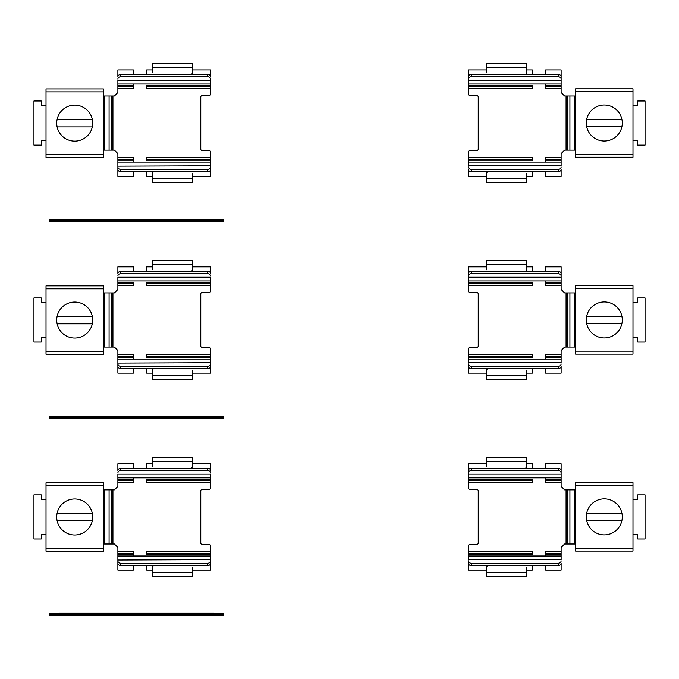<?xml version="1.0" encoding="UTF-8"?>
<svg xmlns="http://www.w3.org/2000/svg" width="679" height="679" viewBox="0 0 679 679"><rect width="100%" height="100%" fill="white"/><g stroke="black" fill="none" stroke-linecap="round" stroke-linejoin="round"><path stroke-width="1.02" d="M545.653 74.41L545.653 69.895L561.117 69.895L561.117 80.292L468.383 80.292L468.383 76.778A2.894 2.377 -0 0 1 471.277 74.41L558.223 74.41A2.894 2.377 0 0 1 561.117 76.778L561.117 86.547L545.653 86.547L545.653 88.431L561.117 88.431L561.117 92.505L564.597 95.985L569.919 95.985L569.919 150.144L574.74 150.144L574.74 95.985L569.919 95.985M561.117 88.431L561.117 86.547M468.383 86.547L468.383 85.35L532.328 85.35L532.328 86.547L468.383 86.547L468.383 94.101A1.451 1.451 0 0 0 469.826 95.552L476.777 95.552A1.451 1.451 0 0 1 478.228 96.995L478.228 149.134A1.451 1.451 0 0 1 476.777 150.577L469.826 150.577A1.451 1.451 0 0 0 468.383 152.028L468.383 159.582L532.328 159.582L532.328 160.77L468.383 160.77L468.383 159.582M468.383 85.35L468.383 80.292M486.283 69.895L468.383 69.895L468.383 76.778M545.653 171.719L545.653 176.234L561.117 176.234L561.117 169.351A2.894 2.377 180 0 1 558.223 171.719L471.277 171.719A2.894 2.377 180 0 1 468.383 169.351L468.383 176.234L486.283 176.234M468.383 162.128L468.383 165.837L561.117 165.837L561.117 162.128L468.383 162.128L468.383 160.77M569.919 150.144L564.597 150.144L561.117 153.615L561.117 157.698L545.653 157.698L545.653 159.582L561.117 159.582L561.117 157.698M561.117 159.582L561.117 162.128M575.597 150.144L574.74 150.144M574.74 95.985L575.597 95.985M545.653 86.547L545.653 83.992M468.383 88.431L532.328 88.431L532.328 86.547M532.328 74.41L532.328 69.895L526.828 69.895M468.383 157.698L532.328 157.698L532.328 159.582M532.328 171.719L532.328 176.234L526.828 176.234M545.653 162.128L545.653 159.582M632.981 140.731L637.751 140.731L637.751 145.136L645.05 145.136L645.05 100.993L637.751 100.993L637.751 105.398L632.981 105.398M561.117 79.103A2.894 2.377 180 0 0 558.223 76.735L471.277 76.735A2.894 2.377 180 0 0 468.383 79.103M468.383 167.026A2.894 2.377 0 0 0 471.277 169.394L558.223 169.394A2.894 2.377 -0 0 0 561.117 167.026M487.59 171.719L486.283 173.247L486.283 178.399L526.828 178.399L526.828 173.247M526.828 178.399L486.283 178.399L486.283 182.761L526.828 182.753L526.828 178.399L486.283 178.39M525.521 74.41L526.828 72.882L526.828 67.739L486.283 67.73L486.283 72.882M526.828 67.739L526.828 63.359L486.283 63.359L486.283 67.73L526.828 67.73L486.283 67.739M526.828 74.41L526.828 72.882M486.283 63.376L526.828 63.376M632.981 88.796L575.597 88.796L575.597 91.75L632.981 91.75L632.981 88.796M632.981 154.252L575.597 154.252L575.597 157.205L632.981 157.205L632.981 91.75M575.597 154.252L575.597 91.75M604.285 105.016A17.985 17.985 0 0 1 621.879 126.769A17.985 17.985 0 0 1 586.698 126.769A17.985 17.985 0 0 1 604.285 105.016M621.879 119.232L586.698 119.232M621.879 126.769L586.698 126.769M117.883 166.185L210.617 165.837L210.617 169.351A2.894 2.377 180 0 1 207.723 171.719L120.777 171.719A2.894 2.377 180 0 1 117.883 169.351L117.883 159.582L133.347 159.582L133.347 157.698L117.883 157.698L117.883 153.615L114.403 150.144L109.081 150.144L109.081 95.985L104.26 95.985L104.26 150.144L109.081 150.144M117.883 168.163L117.883 176.234L133.347 176.234L133.347 171.719M117.883 157.698L117.883 159.582M210.617 159.582L210.617 160.77L146.672 160.77L146.672 159.582L210.617 159.582L210.617 152.028A1.451 1.451 0 0 0 209.174 150.577L202.223 150.577A1.451 1.451 0 0 1 200.772 149.134L200.772 96.995A1.451 1.451 0 0 1 202.223 95.552L209.174 95.552A1.451 1.451 0 0 0 210.617 94.101L210.617 86.547L146.672 86.547L146.672 85.35L210.617 85.35L210.617 86.547M210.617 160.77L210.617 165.837M192.717 176.234L210.617 176.234L210.617 168.163M133.347 74.41L133.347 69.895L117.883 69.895L117.883 76.778A2.894 2.377 0 0 1 120.777 74.41L207.723 74.41A2.894 2.377 0 0 1 210.617 76.778L210.617 69.895L192.717 69.895M210.617 83.992L210.617 80.292L117.883 80.292L117.883 83.992L210.617 83.992L210.617 85.35M109.081 95.985L114.403 95.985L117.883 92.505L117.883 88.431L133.347 88.431L133.347 86.547L117.883 86.547L117.883 88.431M117.883 86.547L117.883 83.992M103.403 95.985L104.26 95.985M104.26 150.144L103.403 150.144M133.347 159.582L133.347 162.128M210.617 157.698L146.672 157.698L146.672 159.582M146.672 171.719L146.672 176.234L152.172 176.234M210.617 88.431L146.672 88.431L146.672 86.547M146.672 74.41L146.672 69.895L152.172 69.895M133.347 83.992L133.347 86.547M46.019 105.398L41.249 105.398L41.249 100.993L33.95 100.993L33.95 145.136L41.249 145.136L41.249 140.731L46.019 140.731M117.883 167.026A2.894 2.377 -0 0 0 120.777 169.394L207.723 169.394A2.894 2.377 -0 0 0 210.617 167.026M210.617 79.103A2.894 2.377 180 0 0 207.723 76.735L120.777 76.735A2.894 2.377 180 0 0 117.883 79.103M191.41 74.41L192.717 72.882L192.717 67.73L152.172 67.73L152.172 72.882M152.172 67.73L192.717 67.73L192.717 63.359L152.172 63.359L152.172 67.73L192.717 67.739M153.479 171.719L152.172 173.247L152.172 178.39L192.717 178.399L192.717 173.247M152.172 178.39L152.172 182.761L192.717 182.753L192.717 178.399L152.172 178.399L192.717 178.39M152.172 171.719L152.172 173.247M152.172 63.376L192.717 63.376M46.019 157.333L103.403 157.333L103.403 154.379L46.019 154.379L46.019 157.333M46.019 91.877L103.403 91.877L103.403 88.924L46.019 88.924L46.019 154.379M103.403 91.877L103.403 154.379M74.715 141.113A17.985 17.985 0 0 1 57.121 119.36A17.985 17.985 0 0 1 92.302 119.36A17.985 17.985 0 0 1 74.715 141.113M57.121 126.897L92.302 126.897M57.121 119.36L92.302 119.36M211.907 220.514L49.72 220.616L49.72 221.677L61.305 221.778L211.907 221.778L223.493 221.677L223.493 220.616L211.907 220.514L211.907 219.359L61.305 219.359L49.72 219.453L49.72 220.616M223.493 220.616L223.493 219.453L211.907 219.359M223.493 220.514L223.493 221.677M49.72 221.677L49.72 220.514M545.653 271.337L545.653 266.822L561.117 266.822L561.117 277.219L468.383 277.219L468.383 273.705A2.894 2.377 -0 0 1 471.277 271.337L558.223 271.337A2.894 2.377 0 0 1 561.117 273.705L561.117 283.474L545.653 283.474L545.653 285.358L561.117 285.358L561.117 289.441L564.597 292.912L569.919 292.912L569.919 347.071L574.74 347.071L574.74 292.912L569.919 292.912M561.117 285.358L561.117 283.474M468.383 283.474L468.383 282.286L532.328 282.286L532.328 283.474L468.383 283.474L468.383 291.028A1.451 1.451 0 0 0 469.826 292.479L476.777 292.479A1.451 1.451 0 0 1 478.228 293.931L478.228 346.061A1.451 1.451 0 0 1 476.777 347.504L469.826 347.504A1.451 1.451 0 0 0 468.383 348.955L468.383 356.509L532.328 356.509L532.328 357.706L468.383 357.706L468.383 356.509M468.383 282.286L468.383 277.219M486.283 266.822L468.383 266.822L468.383 273.705M545.653 368.655L545.653 373.161L561.117 373.161L561.117 366.278A2.894 2.377 180 0 1 558.223 368.655L471.277 368.655A2.894 2.377 180 0 1 468.383 366.278L468.383 373.161L486.283 373.161M468.383 366.278L468.383 365.09M468.383 359.064L468.383 362.764L561.117 362.764L561.117 359.064L468.383 359.064L468.383 357.706M569.919 347.071L564.597 347.071L561.117 350.551L561.117 354.625L545.653 354.625L545.653 356.509L561.117 356.509L561.117 354.625M561.117 356.509L561.117 359.064M575.597 347.071L574.74 347.071M574.74 292.912L575.597 292.912M545.653 283.474L545.653 280.928M468.383 285.358L532.328 285.358L532.328 283.474M532.328 271.337L532.328 266.822L526.828 266.822M468.383 354.625L532.328 354.625L532.328 356.509M532.328 368.655L532.328 373.161L526.828 373.161M545.653 359.064L545.653 356.509M632.981 337.658L637.751 337.658L637.751 342.063L645.05 342.063L645.05 297.928L637.751 297.928L637.751 302.325L632.981 302.325M561.117 276.03A2.894 2.377 180 0 0 558.223 273.662L471.277 273.662A2.894 2.377 180 0 0 468.383 276.03M468.383 363.952A2.894 2.377 0 0 0 471.277 366.329L558.223 366.329A2.894 2.377 -0 0 0 561.117 363.952M487.59 368.655L486.283 370.174L486.283 375.334L526.828 375.334L526.828 370.174M526.828 375.334L486.283 375.334L486.283 379.697L526.828 379.697L526.828 375.334L486.283 375.317M525.521 271.337L526.828 269.809L526.828 264.657L486.283 264.657L486.283 269.809M526.828 271.337L526.828 269.809M526.828 260.303L486.283 260.295L486.283 264.657L526.828 264.657L526.828 260.303L486.283 260.303M526.828 379.68L486.283 379.68M632.981 285.723L575.597 285.723L575.597 288.677L632.981 288.677L632.981 285.723M632.981 351.179L575.597 351.179L575.597 354.141L632.981 354.141L632.981 288.677M575.597 351.179L575.597 288.677M604.285 301.943A17.985 17.985 0 0 1 621.879 323.696A17.985 17.985 0 0 1 586.698 323.696A17.985 17.985 0 0 1 604.285 301.943M621.879 316.168L586.698 316.168M621.879 323.696L586.698 323.696M117.883 363.112L210.617 362.764L210.617 366.278A2.894 2.377 180 0 1 207.723 368.655L120.777 368.655A2.894 2.377 180 0 1 117.883 366.278L117.883 356.509L133.347 356.509L133.347 354.625L117.883 354.625L117.883 350.551L114.403 347.071L109.081 347.071L109.081 292.912L104.26 292.912L104.26 347.071L109.081 347.071M117.883 365.09L117.883 373.161L133.347 373.161L133.347 368.655M117.883 354.625L117.883 356.509M210.617 356.509L210.617 357.706L146.672 357.706L146.672 356.509L210.617 356.509L210.617 348.955A1.451 1.451 0 0 0 209.174 347.504L202.223 347.504A1.451 1.451 0 0 1 200.772 346.061L200.772 293.931A1.451 1.451 0 0 1 202.223 292.479L209.174 292.479A1.451 1.451 0 0 0 210.617 291.028L210.617 283.474L146.672 283.474L146.672 282.286L210.617 282.286L210.617 283.474M210.617 357.706L210.617 362.764M192.717 373.161L210.617 373.161L210.617 365.09M133.347 271.337L133.347 266.822L117.883 266.822L117.883 273.705A2.894 2.377 0 0 1 120.777 271.337L207.723 271.337A2.894 2.377 0 0 1 210.617 273.705L210.617 266.822L192.717 266.822M210.617 280.928L210.617 277.219L117.883 277.219L117.883 280.928L210.617 280.928L210.617 282.286M109.081 292.912L114.403 292.912L117.883 289.441L117.883 285.358L133.347 285.358L133.347 283.474L117.883 283.474L117.883 285.358M117.883 283.474L117.883 280.928M103.403 292.912L104.26 292.912M104.26 347.071L103.403 347.071M133.347 356.509L133.347 359.064M210.617 354.625L146.672 354.625L146.672 356.509M146.672 368.655L146.672 373.161L152.172 373.161M210.617 285.358L146.672 285.358L146.672 283.474M146.672 271.337L146.672 266.822L152.172 266.822M117.883 282.286L133.347 282.286L133.347 283.474M46.019 302.325L41.249 302.325L41.249 297.928L33.95 297.928L33.95 342.063L41.249 342.063L41.249 337.658L46.019 337.658M117.883 363.952A2.894 2.377 -0 0 0 120.777 366.329L207.723 366.329A2.894 2.377 -0 0 0 210.617 363.952M210.617 276.03A2.894 2.377 180 0 0 207.723 273.662L120.777 273.662A2.894 2.377 180 0 0 117.883 276.03M191.41 271.337L192.717 269.809L192.717 264.657L152.172 264.657L152.172 269.809M153.479 368.655L152.172 370.174L152.172 375.317L192.717 375.334L192.717 370.174M152.172 375.317L152.172 379.697L192.717 379.697L192.717 375.334L152.172 375.334L192.717 375.317M152.172 368.655L152.172 370.174M152.172 260.303L152.172 264.657L192.717 264.657L192.717 260.295L152.172 260.295L192.717 260.303M192.717 379.68L152.172 379.68M46.019 354.268L103.403 354.268L103.403 351.315L46.019 351.315L46.019 354.268M46.019 288.804L103.403 288.804L103.403 285.851L46.019 285.851L46.019 351.315M103.403 288.804L103.403 351.315M74.715 338.04A17.985 17.985 0 0 1 57.121 316.295A17.985 17.985 0 0 1 92.302 316.295A17.985 17.985 0 0 1 74.715 338.04M57.121 323.824L92.302 323.824M57.121 316.295L92.302 316.295M211.907 417.441L49.72 417.543L49.72 418.603L61.305 418.705L211.907 418.705L223.493 418.603L223.493 417.543L211.907 417.441L211.907 416.286L61.305 416.286L49.72 416.388L49.72 417.543M223.493 417.543L223.493 416.388L211.907 416.286M223.493 417.449L223.493 418.603M49.72 418.603L49.72 417.449M545.653 468.264L545.653 463.757L561.117 463.757L561.117 474.154L468.383 474.154L468.383 470.64A2.894 2.377 -0 0 1 471.277 468.264L558.223 468.264A2.894 2.377 0 0 1 561.117 470.64L561.117 480.409L545.653 480.409L545.653 482.285L561.117 482.285L561.117 486.368L564.597 489.848L569.919 489.848L569.919 544.006L574.74 544.006L574.74 489.848L569.919 489.848M561.117 482.285L561.117 480.409M468.383 480.409L468.383 479.213L532.328 479.213L532.328 480.409L468.383 480.409L468.383 487.963A1.451 1.451 0 0 0 469.826 489.406L476.777 489.406A1.451 1.451 0 0 1 478.228 490.858L478.228 542.988A1.451 1.451 0 0 1 476.777 544.439L469.826 544.439A1.451 1.451 0 0 0 468.383 545.882L468.383 553.436L532.328 553.436L532.328 554.633L468.383 554.633L468.383 553.436M468.383 479.213L468.383 474.154M486.283 463.757L468.383 463.757L468.383 471.829M545.653 565.582L545.653 570.097L561.117 570.097L561.117 563.205A2.894 2.377 180 0 1 558.223 565.582L471.277 565.582A2.894 2.377 180 0 1 468.383 563.205L468.383 570.097L486.283 570.097M468.383 563.205L468.383 562.025M468.383 555.991L468.383 559.7L561.117 559.7L561.117 555.991L468.383 555.991L468.383 554.633M569.919 544.006L564.597 544.006L561.117 547.478L561.117 551.56L545.653 551.56L545.653 553.436L561.117 553.436L561.117 551.56M561.117 553.436L561.117 555.991M575.597 544.006L574.74 544.006M574.74 489.848L575.597 489.848M545.653 480.409L545.653 477.855M468.383 482.285L532.328 482.285L532.328 480.409M532.328 468.264L532.328 463.757L526.828 463.757M468.383 551.56L532.328 551.56L532.328 553.436M532.328 565.582L532.328 570.097L526.828 570.097M545.653 555.991L545.653 553.436M632.981 534.594L637.751 534.594L637.751 538.99L645.05 538.99L645.05 494.855L637.751 494.855L637.751 499.26L632.981 499.26M561.117 472.966A2.894 2.377 180 0 0 558.223 470.589L471.277 470.589A2.894 2.377 180 0 0 468.383 472.966M468.383 560.879A2.894 2.377 0 0 0 471.277 563.256L558.223 563.256A2.894 2.377 -0 0 0 561.117 560.879M487.59 565.582L486.283 567.109L486.283 572.261L526.828 572.261L526.828 567.109M526.828 572.261L486.283 572.261L486.283 576.624L526.828 576.615L526.828 572.261L486.283 572.253M525.521 468.264L526.828 466.736L526.828 461.593L486.283 461.584L486.283 466.736M526.828 461.593L526.828 457.222L486.283 457.222L486.283 461.584L526.828 461.584L486.283 461.593M526.828 468.264L526.828 466.736M486.283 457.23L526.828 457.23M632.981 482.65L575.597 482.65L575.597 485.604L632.981 485.604L632.981 482.65M632.981 548.114L575.597 548.114L575.597 551.068L632.981 551.068L632.981 485.604M575.597 548.114L575.597 485.604M604.285 498.87A17.985 17.985 0 0 1 621.879 520.623A17.985 17.985 0 0 1 586.698 520.623A17.985 17.985 0 0 1 604.285 498.87M621.879 513.095L586.698 513.095M621.879 520.623L586.698 520.623M117.883 560.048L210.617 559.7L210.617 563.205A2.894 2.377 180 0 1 207.723 565.582L120.777 565.582A2.894 2.377 180 0 1 117.883 563.205L117.883 553.436L133.347 553.436L133.347 551.56L117.883 551.56L117.883 547.478L114.403 544.006L109.081 544.006L109.081 489.848L104.26 489.848L104.26 544.006L109.081 544.006M117.883 562.025L117.883 570.097L133.347 570.097L133.347 565.582M117.883 551.56L117.883 553.436M210.617 553.436L210.617 554.633L146.672 554.633L146.672 553.436L210.617 553.436L210.617 545.882A1.451 1.451 0 0 0 209.174 544.439L202.223 544.439A1.451 1.451 0 0 1 200.772 542.988L200.772 490.858A1.451 1.451 0 0 1 202.223 489.406L209.174 489.406A1.451 1.451 0 0 0 210.617 487.963L210.617 480.409L146.672 480.409L146.672 479.213L210.617 479.213L210.617 480.409M210.617 554.633L210.617 559.7M192.717 570.097L210.617 570.097L210.617 562.025M133.347 468.264L133.347 463.757L117.883 463.757L117.883 470.64A2.894 2.377 0 0 1 120.777 468.264L207.723 468.264A2.894 2.377 0 0 1 210.617 470.64L210.617 463.757L192.717 463.757M210.617 477.855L210.617 474.154L117.883 474.154L117.883 477.855L210.617 477.855L210.617 479.213M109.081 489.848L114.403 489.848L117.883 486.368L117.883 482.285L133.347 482.285L133.347 480.409L117.883 480.409L117.883 482.285M117.883 480.409L117.883 477.855M103.403 489.848L104.26 489.848M104.26 544.006L103.403 544.006M133.347 553.436L133.347 555.991M210.617 551.56L146.672 551.56L146.672 553.436M146.672 565.582L146.672 570.097L152.172 570.097M210.617 482.285L146.672 482.285L146.672 480.409M146.672 468.264L146.672 463.757L152.172 463.757M133.347 477.855L133.347 480.409M46.019 499.26L41.249 499.26L41.249 494.855L33.95 494.855L33.95 538.99L41.249 538.99L41.249 534.594L46.019 534.594M117.883 560.879A2.894 2.377 -0 0 0 120.777 563.256L207.723 563.256A2.894 2.377 -0 0 0 210.617 560.879M210.617 472.966A2.894 2.377 180 0 0 207.723 470.589L120.777 470.589A2.894 2.377 180 0 0 117.883 472.966M191.41 468.264L192.717 466.736L192.717 461.584L152.172 461.584L152.172 466.736M152.172 461.584L192.717 461.584L192.717 457.222L152.172 457.222L152.172 461.584L192.717 461.593M153.479 565.582L152.172 567.109L152.172 572.253L192.717 572.261L192.717 567.109M152.172 572.253L152.172 576.624L192.717 576.615L192.717 572.261L152.172 572.261L192.717 572.253M152.172 565.582L152.172 567.109M152.172 457.23L192.717 457.23M46.019 551.195L103.403 551.195L103.403 548.242L46.019 548.242L46.019 551.195M46.019 485.731L103.403 485.731L103.403 482.777L46.019 482.777L46.019 548.242M103.403 485.731L103.403 548.242M74.715 534.976A17.985 17.985 0 0 1 57.121 513.222A17.985 17.985 0 0 1 92.302 513.222A17.985 17.985 0 0 1 74.715 534.976M57.121 520.751L92.302 520.751M57.121 513.222L92.302 513.222M211.907 614.376L49.72 614.478L49.72 615.539L61.305 615.641L211.907 615.641L223.493 615.539L223.493 614.478L211.907 614.376L211.907 613.213L61.305 613.213L49.72 613.315L49.72 614.478M223.493 614.478L223.493 613.315L211.907 613.213M223.493 614.376L223.493 615.539M49.72 615.539L49.72 614.376M566.074 95.985L566.074 150.144M561.117 85.35L545.653 85.35M567.33 95.985L567.33 150.144M545.653 160.77L561.117 160.77M471.277 76.735L471.277 74.41M558.223 74.41L558.223 76.735M471.277 171.719L471.277 169.394M558.223 171.719L558.223 169.394M112.926 150.144L112.926 95.985M117.883 160.77L133.347 160.77M111.67 150.144L111.67 95.985M133.347 85.35L117.883 85.35M207.723 169.394L207.723 171.719M120.777 171.719L120.777 169.394M207.723 74.41L207.723 76.735M120.777 74.41L120.777 76.735M61.305 220.514L61.305 219.359M566.074 292.912L566.074 347.071M561.117 282.286L545.653 282.286M567.33 292.912L567.33 347.071M545.653 357.706L561.117 357.706M471.277 273.662L471.277 271.337M558.223 271.337L558.223 273.662M471.277 368.655L471.277 366.329M558.223 368.655L558.223 366.329M526.828 264.666L486.283 264.666M112.926 347.071L112.926 292.912M117.883 357.706L133.347 357.706M111.67 347.071L111.67 292.912M207.723 366.329L207.723 368.655M120.777 368.655L120.777 366.329M207.723 271.337L207.723 273.662M120.777 271.337L120.777 273.662M192.717 264.666L152.172 264.666M61.305 417.441L61.305 416.286M566.074 489.848L566.074 544.006M561.117 479.213L545.653 479.213M567.33 489.848L567.33 544.006M545.653 554.633L561.117 554.633M471.277 470.589L471.277 468.264M558.223 468.264L558.223 470.589M471.277 565.582L471.277 563.256M558.223 565.582L558.223 563.256M112.926 544.006L112.926 489.848M117.883 554.633L133.347 554.633M111.67 544.006L111.67 489.848M133.347 479.213L117.883 479.213M207.723 563.256L207.723 565.582M120.777 565.582L120.777 563.256M207.723 468.264L207.723 470.589M120.777 468.264L120.777 470.589M61.305 614.376L61.305 613.213M561.117 83.992L468.383 83.992M486.283 182.761L526.828 182.761M117.883 162.128L210.617 162.128M152.172 182.761L192.717 182.761M561.117 280.928L468.383 280.928M117.883 359.064L210.617 359.064M561.117 477.855L468.383 477.855M486.283 576.624L526.828 576.624M117.883 555.991L210.617 555.991M152.172 576.624L192.717 576.624"/></g></svg>
